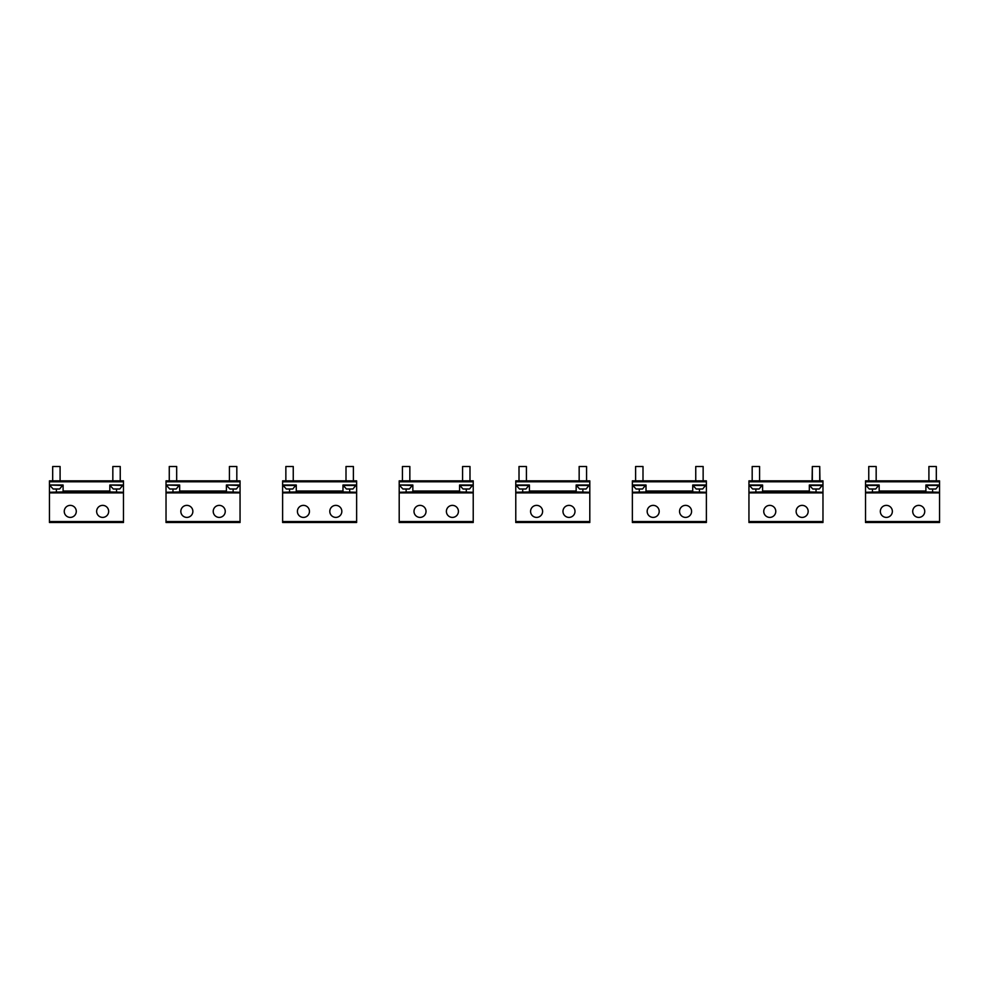 <?xml version="1.0" encoding="UTF-8"?>
<svg xmlns="http://www.w3.org/2000/svg" width="989" height="989" viewBox="0 0 989 989"><rect width="100%" height="100%" fill="white"/><g stroke="black" fill="none" stroke-linecap="round" stroke-linejoin="round"><path stroke-width="1.48" d="M936.311 480.852L936.311 466.511L928.906 466.511L928.906 480.852M939.093 485.475L926.137 485.475L929.376 488.999L935.854 488.999L939.093 485.018M876.167 480.852L876.167 466.511L868.762 466.511L868.762 480.852M878.949 485.475L865.993 485.475L869.232 488.999L875.71 488.999L878.949 485.018M819.733 466.511L812.328 466.511L812.093 480.852L819.955 480.852L819.733 466.511L819.733 480.852M822.502 485.475L809.546 485.475L812.785 488.999L819.263 488.999L822.502 485.018M759.589 480.852L759.589 466.511L752.184 466.511L752.184 480.852M762.358 485.475L749.415 485.475L752.641 488.999L759.119 488.999L762.358 485.018M703.142 466.511L695.749 466.511L695.749 480.852L642.998 480.852L642.998 466.511L635.606 466.511L635.606 480.852L632.367 480.852L706.381 480.852L703.142 480.852L703.142 466.511L703.142 480.852M705.923 485.475L692.968 485.475L696.207 488.999L702.684 488.999L705.923 485.018M645.78 485.475L632.824 485.475L636.063 488.999L642.541 488.999L645.78 485.018M586.564 480.852L586.564 466.511L579.158 466.511L579.158 480.852M589.345 485.475L576.389 485.475L579.628 488.999L586.106 488.999L589.345 485.018M526.42 480.852L526.42 466.511L519.015 466.511L519.015 480.852M529.202 485.475L516.246 485.475L519.485 488.999L525.963 488.999L529.202 485.018M469.985 466.511L462.58 466.511L462.58 480.852L409.842 480.852L409.842 466.511L402.436 466.511L402.436 480.852L399.197 480.852L473.224 480.852L469.985 480.852L469.985 466.511M472.754 485.475L459.798 485.475L463.037 488.999L469.515 488.999L472.754 485.018M459.798 485.475L469.256 485.018M399.655 485.475L402.894 488.999L409.372 488.999L412.611 485.018L399.655 485.018L412.611 485.475M353.394 480.852L353.394 466.511L346.002 466.511L346.002 480.852M356.176 485.475L343.22 485.475L346.459 488.999L352.937 488.999L356.176 485.018M343.22 485.475L352.677 485.018M293.251 480.852L293.251 466.511L285.858 466.511L285.858 480.852M296.032 485.475L283.077 485.475L286.315 488.999L292.793 488.999L296.032 485.018M236.816 480.852L236.816 466.511L229.411 466.511L229.411 480.852M226.642 485.475L229.881 488.999L236.359 488.999L239.585 485.018L226.642 485.018L239.585 485.475M176.672 480.852L176.672 466.511L169.267 466.511L169.267 480.852M166.498 485.475L169.737 488.999L176.215 488.999L179.454 485.018L166.498 485.018L179.454 485.475M120.238 480.852L120.238 466.511L112.833 466.511L112.833 480.852M110.051 485.475L113.29 488.999L119.768 488.999L123.007 485.018L110.051 485.018L123.007 485.475M60.094 480.852L60.094 466.511L52.689 466.511L52.689 480.852M49.907 485.475L53.146 488.999L59.624 488.999L62.863 485.018L49.907 485.018L62.863 485.475M97.379 508.507A6.008 6.008 0 0 1 105.539 506.108A6.008 6.008 0 0 1 107.925 514.268A6.008 6.008 0 0 1 99.765 516.666A6.008 6.008 0 0 1 97.379 508.507M123.477 492.275L109.828 491.953L109.828 485.018L123.477 485.018L123.477 522.489L49.45 522.489L49.45 480.852L123.477 480.852L123.477 481.779L49.45 481.779M64.99 508.507A6.008 6.008 0 0 0 67.388 516.666A6.008 6.008 0 0 0 75.547 514.268A6.008 6.008 0 0 0 73.149 506.108A6.008 6.008 0 0 0 64.99 508.507M123.477 485.018L123.477 481.779M109.828 491.953L63.098 491.953L63.098 485.018L49.45 485.018M49.45 492.275L63.098 491.953M213.958 508.507A6.008 6.008 0 0 1 222.117 506.108A6.008 6.008 0 0 1 224.515 514.268A6.008 6.008 0 0 1 216.356 516.666A6.008 6.008 0 0 1 213.958 508.507M240.055 492.275L226.407 491.953L226.407 485.018L240.055 485.018L240.055 522.489L166.028 522.489L166.028 480.852L240.055 480.852L240.055 481.779L166.028 481.779M181.568 508.507A6.008 6.008 0 0 0 183.966 516.666A6.008 6.008 0 0 0 192.126 514.268A6.008 6.008 0 0 0 189.74 506.108A6.008 6.008 0 0 0 181.568 508.507M240.055 485.018L240.055 481.779M226.407 491.953L179.677 491.953L179.677 485.018L166.028 485.018M166.028 492.275L179.677 491.953M330.536 508.507A6.008 6.008 0 0 1 338.695 506.108A6.008 6.008 0 0 1 341.094 514.268A6.008 6.008 0 0 1 332.934 516.666A6.008 6.008 0 0 1 330.536 508.507M356.633 492.275L342.985 491.953L342.985 485.018L356.633 485.018L356.633 522.489L282.619 522.489L282.619 480.852L356.633 480.852L356.633 481.779L282.619 481.779M298.159 508.507A6.008 6.008 0 0 0 300.545 516.666A6.008 6.008 0 0 0 308.716 514.268A6.008 6.008 0 0 0 306.318 506.108A6.008 6.008 0 0 0 298.159 508.507M356.633 485.018L356.633 481.779M342.985 491.953L296.267 491.953L296.267 485.018L282.619 485.018M282.619 492.275L296.267 491.953M447.127 508.507A6.008 6.008 0 0 1 455.286 506.108A6.008 6.008 0 0 1 457.684 514.268A6.008 6.008 0 0 1 449.513 516.666A6.008 6.008 0 0 1 447.127 508.507M473.224 492.275L459.576 491.953L459.576 485.018L473.224 485.018L473.224 522.489L399.197 522.489L399.197 480.852M414.737 508.507A6.008 6.008 0 0 0 417.135 516.666A6.008 6.008 0 0 0 425.295 514.268A6.008 6.008 0 0 0 422.896 506.108A6.008 6.008 0 0 0 414.737 508.507M473.224 485.018L473.224 480.852M473.224 522.489L399.197 522.489M462.345 480.852L470.208 480.852M402.202 480.852L410.064 480.852M459.576 491.953L412.846 491.953L412.846 485.018L399.197 485.018M399.197 492.275L412.846 491.953M563.705 508.507A6.008 6.008 0 0 1 571.865 506.108A6.008 6.008 0 0 1 574.263 514.268A6.008 6.008 0 0 1 566.104 516.666A6.008 6.008 0 0 1 563.705 508.507M589.803 492.275L576.154 491.953L576.154 485.018L589.803 485.018L589.803 522.489L515.776 522.489L515.776 480.852L589.803 480.852L589.803 481.779L515.776 481.779M531.316 508.507A6.008 6.008 0 0 0 533.714 516.666A6.008 6.008 0 0 0 541.873 514.268A6.008 6.008 0 0 0 539.487 506.108A6.008 6.008 0 0 0 531.316 508.507M589.803 485.018L589.803 481.779M576.154 491.953L529.424 491.953L529.424 485.018L515.776 485.018M515.776 492.275L529.424 491.953M680.284 508.507A6.008 6.008 0 0 1 688.455 506.108A6.008 6.008 0 0 1 690.841 514.268A6.008 6.008 0 0 1 682.682 516.666A6.008 6.008 0 0 1 680.284 508.507M706.381 492.275L692.733 491.953L692.733 485.018L706.381 485.018L706.381 522.489L632.367 522.489L632.367 480.852M647.906 508.507A6.008 6.008 0 0 0 650.305 516.666A6.008 6.008 0 0 0 658.464 514.268A6.008 6.008 0 0 0 656.066 506.108A6.008 6.008 0 0 0 647.906 508.507M706.381 485.018L706.381 480.852M695.514 480.852L703.377 480.852M635.371 480.852L643.233 480.852M692.733 491.953L646.015 491.953L646.015 485.018L632.367 485.018M632.367 492.275L646.015 491.953M796.874 508.507A6.008 6.008 0 0 1 805.034 506.108A6.008 6.008 0 0 1 807.432 514.268A6.008 6.008 0 0 1 799.26 516.666A6.008 6.008 0 0 1 796.874 508.507A6.008 6.008 0 0 1 805.034 506.108A6.008 6.008 0 0 1 807.432 514.268A6.008 6.008 0 0 0 805.034 506.108A6.008 6.008 0 0 0 796.874 508.507M822.972 492.275L809.323 491.953L809.323 485.018L822.972 485.018L822.972 522.489L748.945 522.489L748.945 480.852L822.972 480.852L822.972 481.779L748.945 481.779M764.485 508.507A6.008 6.008 0 0 0 766.883 516.666A6.008 6.008 0 0 0 775.042 514.268A6.008 6.008 0 0 0 772.644 506.108A6.008 6.008 0 0 0 764.485 508.507M822.972 485.018L822.972 481.779M822.972 522.489L748.945 522.489M751.949 480.852L759.824 480.852M809.323 491.953L762.593 491.953L762.593 485.018L748.945 485.018M748.945 492.275L762.593 491.953M913.453 508.507A6.008 6.008 0 0 1 921.612 506.108A6.008 6.008 0 0 1 924.01 514.268A6.008 6.008 0 0 1 915.851 516.666A6.008 6.008 0 0 1 913.453 508.507A6.008 6.008 0 0 1 921.612 506.108A6.008 6.008 0 0 1 924.01 514.268A6.008 6.008 0 0 0 921.612 506.108A6.008 6.008 0 0 0 913.453 508.507M939.55 492.275L925.902 491.953L925.902 485.018L939.55 485.018L939.55 522.489L865.523 522.489L865.523 480.852L939.55 480.852L939.55 481.779L865.523 481.779M881.075 508.507A6.008 6.008 0 0 0 883.461 516.666A6.008 6.008 0 0 0 891.621 514.268A6.008 6.008 0 0 0 889.235 506.108A6.008 6.008 0 0 0 881.075 508.507A6.008 6.008 0 0 1 889.235 506.108A6.008 6.008 0 0 1 891.621 514.268A6.008 6.008 0 0 0 889.235 506.108A6.008 6.008 0 0 0 881.075 508.507M939.55 485.018L939.55 481.779M925.902 491.953L879.172 491.953L879.172 485.018L865.523 485.018M865.523 492.275L879.172 491.953M123.477 492.881L49.45 492.881M123.477 521.562L49.45 521.562M116.529 492.275L116.529 488.999M109.828 491.026L63.098 491.026M56.385 492.275L56.385 488.999M240.055 492.881L166.028 492.881M240.055 521.562L166.028 521.562M233.12 492.275L233.12 488.999M226.407 491.026L179.677 491.026M172.976 492.275L172.976 488.999M356.633 492.881L282.619 492.881M356.633 521.562L282.619 521.562M349.698 492.275L349.698 488.999M342.985 491.026L296.267 491.026M289.554 492.275L289.554 488.999M473.224 492.881L399.197 492.881M473.224 521.562L399.197 521.562M466.276 492.275L466.276 488.999M459.576 491.026L412.846 491.026M406.133 492.275L406.133 488.999M473.224 481.779L399.197 481.779M589.803 492.881L515.776 492.881M589.803 521.562L515.776 521.562M582.867 492.275L582.867 488.999M576.154 491.026L529.424 491.026M522.724 492.275L522.724 488.999M706.381 492.881L632.367 492.881M706.381 521.562L632.367 521.562M699.446 492.275L699.446 488.999M692.733 491.026L646.015 491.026M639.302 492.275L639.302 488.999M706.381 481.779L632.367 481.779M822.972 492.881L748.945 492.881M822.972 521.562L748.945 521.562M816.024 492.275L816.024 488.999M809.323 491.026L762.593 491.026M755.88 492.275L755.88 488.999M939.55 492.881L865.523 492.881M939.55 521.562L865.523 521.562M932.615 492.275L932.615 488.999M925.902 491.026L879.172 491.026M872.471 492.275L872.471 488.999M812.328 480.852L812.328 466.511M695.749 480.852L695.749 466.511"/></g></svg>
